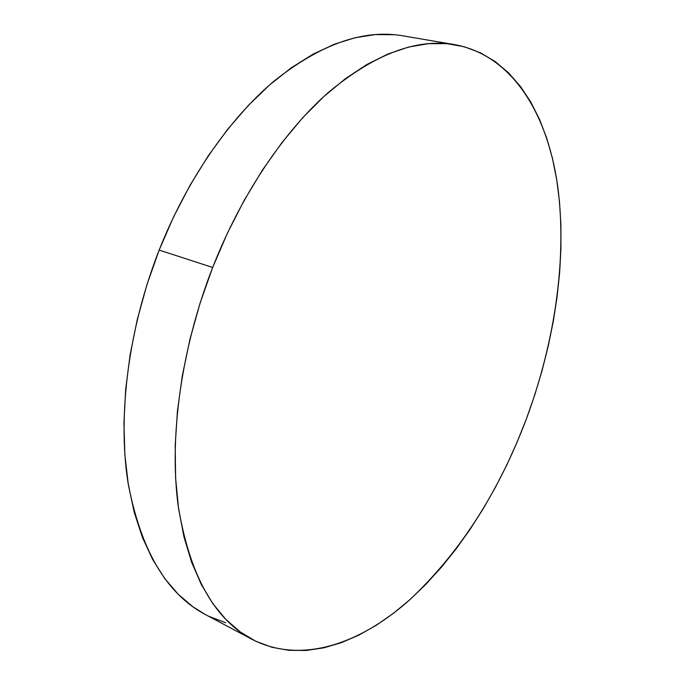 <?xml version="1.0" encoding="UTF-8"?>
<svg xmlns="http://www.w3.org/2000/svg" width="685" height="685" viewBox="0 0 685 685"><rect width="100%" height="100%" fill="white"/><g stroke="black" fill="none" stroke-linecap="round" stroke-linejoin="round"><path stroke-width="1.03" d="M212.667 267.475C241.3 194.471 284.129 131.203 328.749 92.132C374.943 53.875 416.994 38.052 454.908 44.671C512.243 55.434 547.007 113.162 557.462 184.565C567.471 256.789 555.124 341.327 526.414 418.843C498.2 493.534 458.77 554.336 408.106 601.25C358.597 644.671 300.587 664.185 252.243 639.456C214.174 619.386 189.48 574.766 178.143 505.59C169.041 437.193 181.105 348.494 212.667 267.475L159.168 250.085L212.667 267.475L227.429 233.097L244.125 200.457L262.458 170.077L282.1 142.386L302.701 117.752L323.928 96.448L345.428 78.655L366.886 64.493L388.01 53.987L408.525 47.077L428.219 43.686L446.894 43.643L464.379 46.768L480.562 52.856L495.349 61.667L508.664 72.961L520.48 86.49L530.764 102.022L539.515 119.327L546.741 138.165L552.461 158.338L556.708 179.641L559.517 201.887L560.912 224.903L560.938 248.518L559.645 272.587L557.068 296.956L553.257 321.496L548.24 346.079L542.066 370.576L534.779 394.868L526.414 418.843L517.012 442.373L506.617 465.338L495.264 487.626L483.002 509.109L469.876 529.659L455.945 549.13L441.26 567.394L425.873 584.296L409.878 599.683L393.336 613.375L376.348 625.225L359.017 635.029L341.464 642.633L323.817 647.83L306.238 650.459L288.89 650.33L271.971 647.291L255.668 641.194L240.221 631.921L225.844 619.394L212.787 603.588L201.304 584.502L191.62 562.231L183.982 536.92L178.588 508.792L175.617 478.164L175.206 445.413L177.449 410.983L182.373 375.406L189.959 339.229L200.106 303.053L212.667 267.475M454.694 44.636L402.643 35.791C363.607 29.018 320.854 44.037 274.394 80.839C229.561 118.419 187.073 179.444 159.168 250.085C128.429 328.483 117.555 414.673 127.855 481.718C140.408 549.584 166.267 593.878 205.431 614.573L252.106 639.388M225.708 622.776L208.959 616.372M205.56 614.65L193.033 606.876L178.177 594.229L164.623 578.405L152.627 559.439L142.429 537.408L134.269 512.466L128.352 484.852L124.858 454.866L123.934 422.885L125.68 389.337L130.124 354.736L137.257 319.612L146.984 284.532L159.168 250.085L173.605 216.828L190.045 185.284L208.18 155.949L227.711 129.242L248.278 105.499L269.548 84.983L291.176 67.883L312.848 54.303L334.254 44.26L355.138 37.718L375.252 34.584L394.397 34.712"/></g></svg>
